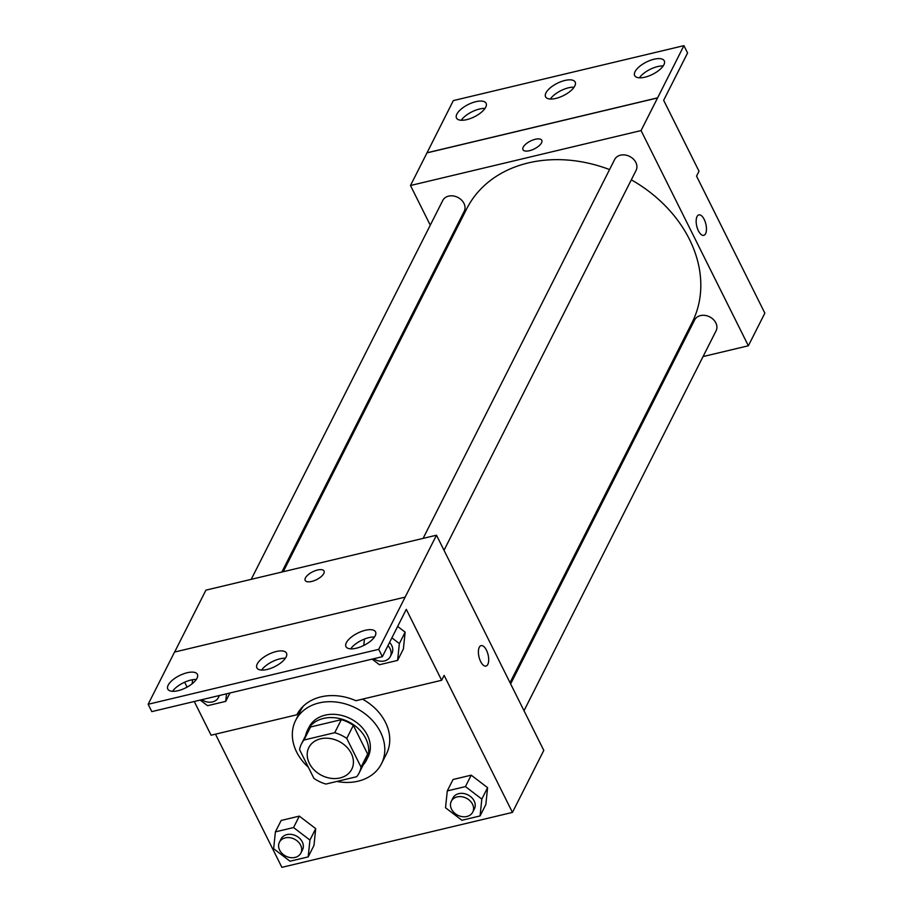 <?xml version="1.0" encoding="UTF-8"?>
<svg xmlns="http://www.w3.org/2000/svg" width="913" height="913" viewBox="0 0 913 913"><rect width="100%" height="100%" fill="white"/><g stroke="black" fill="none" stroke-linecap="round" stroke-linejoin="round"><path stroke-width="1.37" d="M309.359 763.371A24.046 19.082 26.8 0 1 308.856 747.53A24.046 19.082 26.8 0 1 338.928 741.356A24.046 19.082 26.8 0 1 351.767 769.225A24.046 19.082 26.8 0 1 330.94 778.321A24.046 19.082 26.8 0 1 309.359 763.371M325.918 784.05L356.663 776.723A32.286 25.632 26.8 0 0 359.129 772.946A32.286 25.632 26.8 0 0 361.046 767.114L346.746 738.412A32.286 25.632 26.8 0 0 334.717 732.705L303.961 740.032A32.286 25.632 26.8 0 0 301.495 743.81A32.286 25.632 26.8 0 0 299.578 749.653L313.889 778.355A32.286 25.632 26.8 0 0 325.918 784.05M334.717 732.705L341.314 719.661L310.568 726.988L303.961 740.032M301.495 743.81L308.092 730.765A32.286 25.632 26.8 0 1 310.568 726.988M341.314 719.661A32.286 25.632 26.8 0 1 353.342 725.356L346.746 738.412M359.129 772.946L365.725 759.901A32.286 25.632 26.8 0 0 367.654 754.058L353.342 725.356M363.191 764.923A33.062 26.237 -153.2 0 0 366.421 760.244A33.062 26.237 -153.2 0 0 358.775 729.042A33.062 26.237 -153.2 0 0 323.499 718.428A33.062 26.237 -153.2 0 0 307.407 730.411A33.062 26.237 -153.2 0 0 305.558 735.787M307.407 730.411L309.062 727.147A33.062 26.237 26.8 0 1 325.154 715.164A33.062 26.237 26.8 0 1 360.43 725.778A33.062 26.237 26.8 0 1 368.065 756.98L366.421 760.244M367.654 754.058L361.046 767.114M308.354 767.24A48.081 38.163 26.8 0 1 296.645 752.05A48.081 38.163 26.8 0 1 295.652 720.368A48.081 38.163 26.8 0 1 355.785 708.009A48.081 38.163 26.8 0 1 381.474 763.759A48.081 38.163 26.8 0 1 336.84 781.448M295.652 720.368L300.594 710.576A48.081 38.163 26.8 0 1 303.436 706.023M362.484 699.141A48.081 38.163 26.8 0 1 386.427 753.967L381.474 763.759M215.468 734.166L281.877 867.35L512.444 812.41L444.129 675.38L441.652 680.276L406.296 609.359L382.376 656.675L378.712 649.337L436.494 535.201L205.916 590.14L174.623 652.042M308.183 856.896L313.958 845.472L315.715 828.639L299.327 816.131L281.17 820.456L275.395 831.88L273.638 848.713L290.026 861.221L308.183 856.896L309.941 840.063L293.552 827.555L275.395 831.88M480.067 815.937L485.842 804.524L487.599 787.679L471.211 775.171L453.053 779.497L447.279 790.92L445.521 807.754L461.91 820.262L480.067 815.937L481.824 799.103L465.436 786.595L447.279 790.92M441.652 680.276L355.876 700.716A49.53 39.316 26.8 0 0 296.862 714.776L211.086 735.216L194.264 701.492M187.097 687.124L184.643 682.205M382.376 656.675L151.798 711.615L148.146 704.277L174.543 652.065L405.11 597.125M512.444 812.41L543.794 750.406L436.494 535.201M324.024 571.036A10.522 4.382 -26.5 0 0 317.496 570.02A10.522 4.382 153.5 0 1 324.024 571.036A10.522 4.382 153.5 0 1 316.56 579.641A10.522 4.382 153.5 0 1 305.193 580.417A10.522 4.382 153.5 0 1 317.496 570.02A10.522 4.382 -26.5 0 0 305.193 580.417M485.978 666.091A10.522 4.668 76.6 0 0 487.804 664.413A10.522 4.668 -103.4 0 1 485.99 666.091A10.522 4.668 -103.4 0 1 479.005 656.938A10.522 4.668 -103.4 0 1 481.105 645.628A10.522 4.668 -103.4 0 1 487.371 652.361A10.522 4.668 -103.4 0 1 487.816 664.413A10.522 4.668 76.6 0 0 487.371 652.361A10.522 4.668 76.6 0 0 481.105 645.628M148.146 704.277L378.712 649.337M197.003 678.279A16.525 6.882 -26.5 0 0 197.391 674.342A16.525 6.882 -26.5 0 0 179.519 675.563A16.525 6.882 -26.5 0 0 167.798 689.098A16.525 6.882 -26.5 0 0 181.835 689.532A16.525 6.882 -26.5 0 0 197.003 678.279M375.175 635.825A16.525 6.882 -26.5 0 0 375.563 631.887A16.525 6.882 -26.5 0 0 357.691 633.108A16.525 6.882 -26.5 0 0 345.97 646.632A16.525 6.882 -26.5 0 0 360.007 647.077A16.525 6.882 -26.5 0 0 375.175 635.825M286.089 657.052A16.525 6.882 -26.5 0 0 286.477 653.115A16.525 6.882 -26.5 0 0 268.605 654.336A16.525 6.882 -26.5 0 0 256.884 667.871A16.525 6.882 -26.5 0 0 270.921 668.305A16.525 6.882 -26.5 0 0 286.089 657.052M372.093 659.118L379.454 664.732L397.6 660.407L403.375 648.995L405.144 632.15L397.657 626.444L405.144 632.15L399.369 643.574L391.882 637.867M196.306 679.466A16.525 6.882 -26.5 0 0 172.534 691.312M374.478 637.012A16.525 6.882 -26.5 0 0 350.706 648.858M285.392 658.239A16.525 6.882 -26.5 0 0 261.62 670.085M283.247 571.721L466.771 208.689A126.222 100.19 26.8 0 1 609.564 169.578M631.328 179.827A126.222 100.19 26.8 0 1 692.077 322.597L510.025 682.684M423.107 538.396L614.643 159.524A12.017 9.541 26.8 0 1 629.673 156.443A12.017 9.541 26.8 0 1 636.099 170.377L444.026 550.299M251.223 579.356L442.759 200.483A12.017 9.541 26.8 0 1 457.801 197.391A12.017 9.541 26.8 0 1 464.215 211.337L281.855 572.052M510.629 683.894L694.633 319.949A12.017 9.541 26.8 0 1 709.663 316.868A12.017 9.541 26.8 0 1 716.089 330.803L524.016 710.725M703.056 356.572L748.363 345.776L641.063 130.57L410.485 185.51L430.274 225.191M443.65 252.022L444.254 253.243M671.044 364.196L672.425 363.865M541.786 140.294A10.522 4.382 -26.5 0 0 535.269 139.278A10.522 4.382 153.5 0 1 541.786 140.294A10.522 4.382 153.5 0 1 534.333 148.91A10.522 4.382 153.5 0 1 522.966 149.686A10.522 4.382 153.5 0 1 535.258 139.278A10.522 4.382 -26.5 0 0 522.966 149.686M748.363 345.776L764.854 313.148L696.539 176.118L699.016 171.222L663.66 100.304L687.58 52.988L683.917 45.65L657.565 97.942L426.987 152.882L410.485 185.51M657.565 97.942L641.063 130.57M683.917 45.65L453.339 100.59L426.987 152.882M703.752 235.349A10.522 4.668 76.6 0 0 705.578 233.682A10.522 4.668 -103.4 0 1 703.752 235.349A10.522 4.668 -103.4 0 1 696.767 226.207A10.522 4.668 -103.4 0 1 698.879 214.886A10.522 4.668 -103.4 0 1 705.133 221.619A10.522 4.668 -103.4 0 1 705.578 233.682A10.522 4.668 76.6 0 0 705.133 221.631A10.522 4.668 76.6 0 0 698.867 214.886M574.791 86.005A16.525 6.882 -26.5 0 0 575.179 82.067A16.525 6.882 -26.5 0 0 557.307 83.277A16.525 6.882 -26.5 0 0 545.586 96.812A16.525 6.882 -26.5 0 0 559.623 97.257A16.525 6.882 -26.5 0 0 574.791 86.005M635.06 71.648A16.525 6.882 -26.5 0 0 634.672 75.585A16.525 6.882 -26.5 0 0 652.533 74.364A16.525 6.882 -26.5 0 0 664.265 60.829A16.525 6.882 -26.5 0 0 650.227 60.395A16.525 6.882 -26.5 0 0 635.06 71.648M456.888 114.102A16.525 6.882 -26.5 0 0 456.5 118.039A16.525 6.882 -26.5 0 0 474.361 116.818A16.525 6.882 -26.5 0 0 486.093 103.295A16.525 6.882 -26.5 0 0 472.055 102.849A16.525 6.882 -26.5 0 0 456.888 114.102M657.52 97.862L426.942 152.802M574.094 87.18A16.525 6.882 -26.5 0 0 550.334 99.026M663.18 65.953A16.525 6.882 -26.5 0 0 639.42 77.799M485.008 108.407A16.525 6.882 -26.5 0 0 461.248 120.254M279.412 842.231L281.056 838.967A12.017 9.541 26.8 0 1 296.097 835.874A12.017 9.541 26.8 0 1 302.523 849.809L300.868 853.073A12.017 9.541 26.8 0 1 290.448 857.615A12.017 9.541 26.8 0 1 279.663 850.151A12.017 9.541 26.8 0 1 279.412 842.231A12.017 9.541 26.8 0 1 294.443 839.138A12.017 9.541 26.8 0 1 300.868 853.073M313.958 845.472L315.715 828.639L309.941 840.063M315.715 828.639L299.327 816.131L293.552 827.555M299.327 816.131L281.17 820.456M451.296 801.272L452.939 798.008A12.017 9.541 26.8 0 1 467.981 794.915A12.017 9.541 26.8 0 1 474.406 808.85L472.751 812.114A12.017 9.541 26.8 0 1 462.332 816.667A12.017 9.541 26.8 0 1 451.547 809.192A12.017 9.541 26.8 0 1 451.296 801.272A12.017 9.541 26.8 0 1 466.326 798.179A12.017 9.541 26.8 0 1 472.751 812.114M485.842 804.524L487.599 787.679L481.824 799.103M487.599 787.679L471.211 775.171L465.436 786.595M471.211 775.171L453.053 779.497M192.586 679.717L192.164 683.757M200.209 700.077L207.571 705.692L225.716 701.367L226.515 693.812M229.962 692.99L225.716 701.367M219.086 695.58A12.017 9.541 26.8 0 1 218.412 697.543A12.017 9.541 26.8 0 1 201.784 699.7M364.435 639.066L363.773 645.457M397.6 660.407L399.369 643.574M389.589 642.41A12.017 9.541 26.8 0 1 391.939 653.32L390.296 656.584A12.017 9.541 26.8 0 1 373.668 658.741M403.375 648.995L405.144 632.15M387.934 645.674A12.017 9.541 26.8 0 1 390.296 656.584M219.44 695.501L218.412 697.543"/></g></svg>
